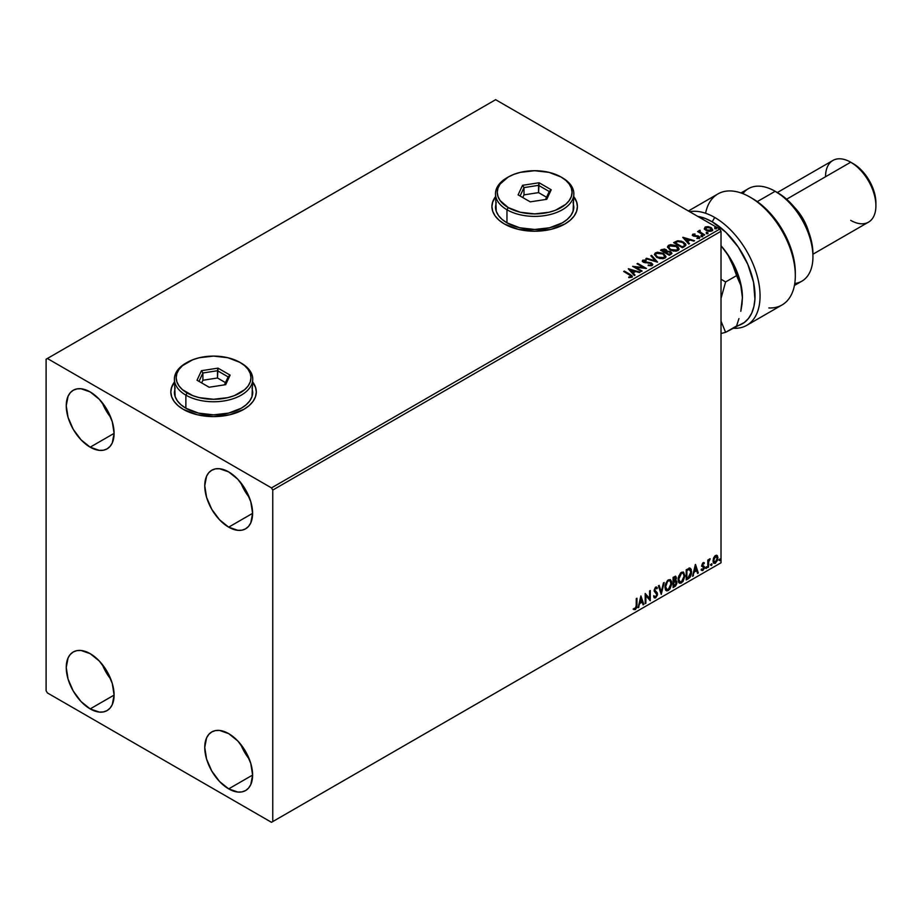<?xml version="1.0" encoding="UTF-8"?>
<svg xmlns="http://www.w3.org/2000/svg" width="922" height="922" viewBox="0 0 922 922"><rect width="100%" height="100%" fill="white"/><g stroke="black" fill="none" stroke-linecap="round" stroke-linejoin="round"><path stroke-width="1.38" d="M174.396 382.365A42.735 24.675 0 0 0 170.835 392.081M183.351 409.38A42.735 24.675 180 0 1 170.835 391.931A42.735 24.675 180 0 1 174.396 382.077L171.653 387.125L170.835 391.931L171.653 396.748L174.085 401.381L178.038 405.645L183.351 409.38L197.216 414.727L213.57 416.606L229.924 414.727L243.788 409.38L249.101 405.645L253.054 401.381L255.486 396.748L256.304 391.931L255.486 387.125L252.743 382.077A42.735 24.675 180 0 1 256.304 391.931A42.735 24.675 180 0 1 229.924 414.727A42.735 24.675 180 0 1 183.351 409.38M495.483 196.985A42.735 24.675 0 0 0 491.922 206.701M504.438 224A42.735 24.675 180 0 1 491.922 206.551A42.735 24.675 180 0 1 495.483 196.697L492.74 201.745L491.922 206.551L492.74 211.369L495.172 216.002L499.125 220.266L504.438 224L518.302 229.348L534.668 231.226L551.022 229.348L564.886 224L570.199 220.266L574.152 216.002L576.584 211.369L577.403 206.551L576.584 201.745L573.841 196.697A42.735 24.675 180 0 1 577.403 206.551A42.735 24.675 180 0 1 551.022 229.348A42.735 24.675 180 0 1 504.438 224M240.78 744.4A33.837 19.535 -120 0 0 249.32 759.186L244.503 752.11L240.78 744.4M228.679 788.875A33.837 19.535 60 0 1 206.574 759.06A33.837 19.535 60 0 1 211.76 731.941A33.837 19.535 60 0 1 228.679 733.624L237.841 741.011L245.598 751.476L250.784 763.439L252.605 775.056L228.679 788.875L219.528 781.487L211.76 771.011L206.574 759.06L204.753 747.431L206.574 737.911L208.787 734.408L211.76 731.941L215.391 730.604L219.528 730.431L228.679 733.624A33.837 19.535 60 0 1 250.784 763.439A33.837 19.535 60 0 1 245.598 790.546L241.967 791.894L237.841 792.056L228.679 788.875L252.605 775.056L250.784 784.576L248.571 788.08L245.598 790.546A33.837 19.535 60 0 1 228.679 788.875M102.273 402.718A33.837 19.535 -120 0 0 110.813 417.505L105.995 410.428L102.273 402.707M90.172 447.182A33.837 19.535 60 0 1 68.067 417.366A33.837 19.535 60 0 1 73.253 390.26A33.837 19.535 60 0 1 90.172 391.931L99.322 399.318L107.09 409.794L112.277 421.746L114.098 433.375L90.172 447.182L81.021 439.794L73.253 429.329L68.067 417.366L66.246 405.749L68.067 396.23L70.279 392.726L73.253 390.26L76.883 388.911L81.021 388.75L90.172 391.931A33.837 19.535 60 0 1 112.277 421.746A33.837 19.535 60 0 1 107.09 448.864L103.46 450.201L99.322 450.374L90.172 447.182L114.098 433.375L112.277 442.894L110.064 446.398L107.09 448.864A33.837 19.535 60 0 1 90.172 447.182M240.78 482.679A33.837 19.535 -120 0 0 249.32 497.477L244.503 490.389L240.78 482.679M228.679 527.154A33.837 19.535 60 0 1 206.574 497.338A33.837 19.535 60 0 1 211.76 470.232A33.837 19.535 60 0 1 228.679 471.903L237.841 479.29L245.598 489.766L250.784 501.718L252.605 513.335L228.679 527.154L219.528 519.766L211.76 509.29L206.574 497.338L204.753 485.721L206.574 476.19L208.787 472.698L211.76 470.232L215.391 468.883L219.528 468.722L228.679 471.903A33.837 19.535 60 0 1 250.784 501.718A33.837 19.535 60 0 1 245.598 528.825L241.967 530.173L237.841 530.334L228.679 527.154L252.605 513.347L250.784 522.866L248.571 526.358L245.598 528.825A33.837 19.535 60 0 1 228.679 527.154M102.273 664.428A33.837 19.535 -120 0 0 110.813 679.226L105.995 672.138L102.273 664.428M90.172 708.903A33.837 19.535 60 0 1 68.067 679.088A33.837 19.535 60 0 1 73.253 651.981A33.837 19.535 60 0 1 90.172 653.652L99.322 661.039L107.09 671.516L112.277 683.467L114.098 695.084L90.172 708.903L81.021 701.515L73.253 691.039L68.067 679.088L66.246 667.459L68.067 657.939L70.279 654.447L73.253 651.981L76.883 650.632L81.021 650.471L90.172 653.652A33.837 19.535 60 0 1 112.277 683.467A33.837 19.535 60 0 1 107.09 710.574L103.46 711.922L99.322 712.084L90.172 708.903L114.098 695.096L112.277 704.615L110.064 708.108L107.09 710.574A33.837 19.535 60 0 1 90.172 708.903M46.1 359.223L46.1 690.728L47.356 692.906L271.494 822.309L721.016 562.777L272.751 821.583L272.751 490.078L721.016 231.272L721.016 562.777L721.016 231.272L719.759 229.094L271.494 487.899L47.356 358.497L495.633 99.691L719.759 229.094L495.633 99.691L46.1 359.223L46.1 690.728L47.356 692.906L271.494 822.309L272.751 821.583L272.751 490.078L271.494 487.899L47.356 358.497L46.1 359.223M716.682 555.263L717.316 555.666L715.484 555.505L713.651 557.787L713.144 562.04L715.195 563.342L717.639 560.069L717.466 555.874L716.532 555.228L714.942 555.897L712.994 560.807L714.008 563.342L715.484 563.204L717.973 557.937L716.959 555.378M707.796 567.503L708.476 567.111L708.695 561.429L710.055 558.79L708.476 560.772L708.476 559.677L707.796 560.069L707.796 567.503L708.476 567.111L708.58 562.005L710.171 558.824L708.476 560.772L708.476 559.677L707.796 560.069L707.796 567.503M703.106 562.651L701.826 565.635L703.717 568.09L702.898 569.554L701.976 569.3L702.172 570.591L704.224 568.655L704.293 566.638L702.483 564.921L704.408 562.95L703.106 562.651L701.815 565.347L703.728 567.871L701.584 570.222L702.979 570.418L704.408 567.445L702.483 564.921L704.408 562.95L703.106 562.651L704.408 562.95M688.261 578.786L690.163 577.114L691.477 573.749L691.223 569.347L689.921 568.183L686.21 569.784L686.21 579.961L688.261 578.786L686.21 579.385L688.261 578.786L691.638 571.87L689.644 568.171L686.21 569.784L686.21 579.961L688.261 578.786M673.106 587.533L675.538 586.012L676.829 583.534L676.748 581.298L675.561 580.63L676.379 578.301L675.572 576.273L673.106 577.356L673.106 587.533L674.869 586.519L676.944 582.427L675.561 580.63L676.379 577.99L675.78 576.354L673.106 577.356L673.106 587.533M661.247 594.39L664.186 582.508L663.437 582.935L661.293 591.901L659.149 585.412L658.412 585.839L661.247 594.39L664.186 582.508L663.437 582.935L661.293 591.901L659.149 585.412L658.412 585.839L661.247 594.39M645.873 603.253L645.873 595.681L650.275 600.718L650.275 590.541L649.607 590.921L649.607 598.516L645.193 593.468L645.193 603.645L645.873 603.253L645.193 603.069L645.873 603.253L645.873 595.681L650.275 600.718L650.275 590.541L649.607 590.921L649.607 598.516L645.193 593.468L645.193 603.645L645.873 603.253M633.668 609.396L635.339 609.603L636.941 605.109L636.941 598.228L636.272 598.62L636.192 607.01L633.668 609.396L635.339 609.603L636.768 607.46L636.941 598.228L636.272 598.62L636.272 605.397L635.327 608.566L634.013 608.405L634.002 609.626M640.905 595.946L638.082 607.759L639.718 603.553L642.196 602.124L643.107 604.855L643.844 604.429L640.905 595.946L638.082 607.759L639.718 603.553L642.196 602.124L643.107 604.855L643.844 604.429L640.905 595.946M654.136 597.733L655.945 596.868L657.006 593.756L655.657 597.871L657.513 594.045L654.32 590.045L655.208 591.071L654.297 589.711L655.185 587.902L654.804 589.999L655.185 587.902L656.867 588.824L657.398 587.89L656.429 586.98L657.398 587.89L655.703 587.141L654.124 590.426L656.833 594.425L655.6 596.857L654.217 595.958L653.675 596.788L654.505 597.952L655.657 597.871L657.398 595.059L657.259 592.8L654.804 589.999L655.496 588.34L656.867 588.824L657.398 587.89L656.28 586.968L655.288 587.452L654.205 591.186L656.833 594.598L655.473 596.926L654.217 595.958L654.078 597.548L655.657 597.871L654.274 597.767M664.969 587.187L665.419 589.607L666.871 590.887L669.868 589.135L671.712 584.168L671.562 581.505L670.444 579.731L667.54 580.457L665.165 585.263L664.969 587.187L666.364 590.691L668.369 590.529L671.746 583.223L670.363 579.684L668.323 579.857L664.969 587.187M678.085 579.615L678.523 582.036L679.987 583.315L682.983 581.575L684.85 576.123L683.548 572.159L680.643 572.885L678.269 577.691L678.085 579.615L679.479 583.119L681.485 582.958L684.862 575.651L683.467 572.113L681.427 572.297L678.085 579.615M695.372 564.506L692.549 576.308L694.185 572.101L696.663 570.672L697.574 573.415L698.311 572.988L695.488 564.437L692.549 576.308L694.185 572.101L696.663 570.672L697.574 573.415L698.311 572.988L695.372 564.506M705.653 568.033L706.459 568.332L706.644 566.892L705.687 567.71L706.217 568.551L706.782 567.376L706.217 566.857L706.217 568.551M710.85 565.025L711.657 565.324L711.842 563.895L710.885 564.713L711.415 565.543L711.98 564.368L711.415 563.849L711.415 565.543M719.321 560.138L720.14 560.438L720.312 558.997L719.356 559.827L719.886 560.657L720.451 559.481L719.886 558.963L719.321 560.138L719.886 560.657M704.396 228.725L706.022 230.419L708.811 231.33L711.173 231.18L712.602 230.085L711.53 227.895L708.453 226.662L705.445 226.904L704.396 228.725L706.022 230.419L711.819 230.903L712.683 229.693L710.989 227.55L708.038 226.605L705.157 227.054L704.316 228.852M704.016 235.271L704.696 234.88L700.098 231.975L700.063 230.246L699.026 230.707L699.21 231.71L697.585 231.549L704.016 235.271L704.696 234.88L700.432 232.286L700.063 230.246L699.21 231.71L697.585 231.549L704.016 235.271M696.836 238.429L699.314 238.118L698.888 236.216L698.888 236.804L697.666 235.767L697.666 236.355L695.903 236.332L697.666 235.767L694.162 236.239L693.598 234.626L694.992 233.969L692.768 234.2L692.353 235.087L693.436 236.055L698.553 236.862L697.044 238.418L699.083 238.233L699.775 237.138L698 235.848L693.817 235.513L693.471 234.73L694.992 233.969L692.768 234.2L694.992 234.557M684.481 246.554L685.876 245.206L685.645 243.961L681.669 241.253L677.785 240.769L673.625 242.647L682.441 247.73L685.922 244.849L683.571 242.117L677.37 240.849L673.625 242.647L682.441 247.73L684.481 246.554M667.032 251.291L665.972 249.574L665.972 250.162L663.575 249.516L661.766 250.069L665.972 250.162L665.972 249.574L661.766 249.493L660.521 250.208L669.326 255.302L671.781 253.665L670.674 251.637L667.021 251.141L666.456 249.908L664.382 249.009L660.521 250.208L669.326 255.302L671.908 253.204L670.674 251.637L667.055 251.487M657.467 262.148L651.589 255.359L650.851 255.786L655.392 260.891L646.564 258.264L645.826 258.69L657.582 262.09L651.589 255.359L650.851 255.786L655.392 260.891L646.564 258.264L645.826 258.69L657.467 262.148M642.092 271.022L635.535 267.242L646.506 268.475L637.69 263.392L637.01 263.784L643.579 267.576L632.607 266.32L641.412 271.414L642.092 271.022L635.535 267.242L646.506 268.475L637.69 263.392L637.01 263.784L643.579 267.576L632.607 266.32L641.412 271.414L642.092 271.022M631.777 277.234L630.302 274.526L624.355 271.091L623.675 271.483L631.051 275.943L630.74 276.784L628.769 277.026L629.104 277.614L631.777 277.234L632.089 275.759L624.355 271.091L623.675 271.483L629.542 274.86L630.867 276.715L628.769 277.026L629.104 277.614L632.388 277.003M628.308 268.809L634.301 275.528L635.039 275.102L633.114 272.947L635.592 271.517L640.064 272.197L628.424 268.74L634.301 275.528L635.039 275.102L633.114 272.947L635.592 271.517L640.064 272.197L628.308 268.809M642.38 261.249L642.876 260.131L643.36 262.228L650.886 263.438L651.151 265.594L648.293 264.96L648.189 265.536L652.096 265.513L652.684 264.245L651.139 262.839L643.66 261.56L643.683 260.719L646.092 260.626L646.068 260.016L642.715 260.246L643.187 262.125L651.139 263.6L651.151 265.017L648.189 265.536L651.462 265.767L652.741 264.591M656.821 257.48L662.883 258.771L665.188 257.918L665.938 256.397L663.149 253.308L657.455 252.225L655.312 252.962L654.413 254.345L656.821 257.48L664.82 258.16L665.938 256.535L663.563 253.538L655.496 252.847L654.413 254.484L656.821 257.48M669.937 249.908L675.987 251.199L678.292 250.346L679.041 248.825L678.062 246.981L675.826 245.529L670.559 244.653L668.415 245.39L667.516 246.785L669.937 249.908L677.924 250.6L679.053 248.975L676.667 245.967L668.611 245.275L667.516 246.912L669.937 249.908M682.776 237.357L688.769 244.076L689.506 243.65L687.582 241.495L690.059 240.066L694.531 240.746L682.891 237.288L688.769 244.076L689.506 243.65L687.582 241.495L690.059 240.066L694.531 240.746L682.776 237.357M701.25 236.147L702.725 235.859L701.4 235.294L701.25 236.147L702.552 236.251L701.089 235.398M706.448 233.151L707.923 232.863L706.598 232.298L706.448 233.151L707.75 233.243L706.287 232.402M714.93 228.253L716.406 227.965L715.069 227.4L714.93 228.253L716.221 228.356L716.06 227.607L714.757 227.504L714.93 228.253L714.757 227.504M577.403 206.701A42.735 24.675 0 0 0 573.841 196.985M576.584 202.033L574.152 197.4M495.172 197.4L492.74 202.033M256.304 392.081A42.735 24.675 0 0 0 252.743 382.365M255.486 387.413L253.054 382.78M174.085 382.78L171.653 387.413M632.377 276.877L630.302 275.102L632.319 276.704M631.167 276.784L628.769 277.603L630.867 277.303L631.074 276.554M628.896 269.466L639.395 272.578L628.896 269.466M633.114 273.523L634.693 275.298L633.114 273.523M630.487 270.584L632.504 272.831L634.405 271.736L632.504 272.831L630.487 269.996L634.405 271.16L632.504 272.255L630.487 270.584M633.668 266.942L643.579 268.152L633.668 266.942M637.517 264.072L637.69 263.392L645.458 268.452L637.517 264.072M635.535 267.818L641.597 271.31L635.535 267.818M651.6 265.006L651.6 264.36L651.151 265.017M651.151 265.594L650.886 264.026M642.876 260.131L646.068 260.592L642.876 260.131L642.323 260.949M652.096 265.513L651.577 263.058L644.005 262.401L645.55 262.816L644.005 262.401L643.775 260.661L646.092 260.626L646.068 260.016L642.323 261.514M644.005 261.813L643.775 260.661M652.684 264.821L651.577 263.634L652.695 264.868M644.005 262.401L643.487 261.514M646.495 258.886L646.564 258.264L655.392 261.468L646.495 258.886M651.197 256.178L651.589 255.359L656.994 262.009L651.197 256.178M665.938 256.973L664.313 254.599L660.774 253.02L656.395 253.031L654.436 254.749L655.496 252.847L663.563 253.538L665.914 256.823M664.808 256.961L663.183 258.54L659.703 258.529L656.902 257.273L655.565 255.164M655.588 254.991L657.501 257.664L657.501 257.077L657.501 257.664L663.898 258.241L663.898 257.653L657.501 257.077L655.565 254.679L656.429 253.354L662.883 253.93L664.808 256.27L663.898 258.241L664.785 256.57M667.021 251.141L670.674 251.637L671.861 253.481L669.891 251.856L667.021 251.718M670.755 253.008L669.107 254.968L665.822 252.49L667.355 251.729L669.994 252.029L670.755 253.008L669.879 254.518L670.755 253.596L669.107 254.968L669.879 253.942L669.107 254.391L665.822 252.49L669.107 254.968L665.822 252.49L668.75 251.625L670.697 253.273M666.018 251.729L664.923 252.559L662.1 250.922L662.803 249.931L665.315 249.977L666.076 250.922L665.269 252.351L665.995 251.199M665.269 251.775L664.923 252.559L665.269 251.775L662.1 250.346L664.923 252.559L662.1 250.346L665.05 249.839L666.076 250.888L665.269 251.775M667.54 247.211L668.611 245.275L668.611 245.863L676.667 246.554L676.667 245.967L679.03 249.251M679.041 249.401L677.416 247.027L673.89 245.448L669.51 245.459L667.516 247.361M677.808 248.721L677.002 250.669L673.671 251.118L670.294 249.908L668.681 247.592M677.924 249.389L677.002 250.669L670.605 250.093L668.704 247.419M669.545 245.782L675.987 246.358L677.924 248.71L677.002 250.093L670.605 249.516L668.669 247.108L669.545 245.782L671.838 245.264L676.299 246.554L677.843 249.182L675.446 250.565L671.274 249.862L668.796 247.73L669.545 245.782M674.132 242.935L677.37 240.849L683.571 242.117L685.887 245.148L684.308 243.166L679.929 241.391L677.197 241.46L674.132 242.935M684.723 245.16L682.211 247.396L675.204 243.35L682.211 247.396L675.204 242.774L677.854 241.529L682.891 242.509L684.723 245.194L682.211 247.396L682.937 246.393L682.211 246.819L675.204 242.774L677.854 241.529L680.586 241.587L683.847 243.178L684.677 244.906M684.723 245.194L684.723 244.607L684.527 245.217M683.363 238.014L693.863 241.138L683.363 238.014M687.582 242.083L689.16 243.846L687.582 242.083M684.954 239.132L686.971 241.391L688.872 240.296L686.971 241.391L684.954 238.556L688.872 239.708L686.971 240.803L684.954 239.132M693.817 235.513L693.598 234.626M699.314 238.118L699.821 237.403M699.775 237.715L698.888 236.804L699.314 238.694M694.416 234.511L692.353 235.191L692.768 234.2L693.171 235.917L698.242 236.631L698.45 238.291L698.242 237.208L698.45 238.291L697.677 238.475M698.242 236.631L698.45 237.703M692.768 234.2L692.307 235.433M693.817 236.09L693.471 235.306M701.25 236.735L701.089 235.986L702.38 235.502L702.552 236.827M702.552 236.251L702.38 235.502M702.61 236.239L701.031 236.02M699.21 232.286L698.081 231.837L698.254 231.157L699.21 232.286L699.325 230.408L699.21 231.71M699.325 230.408L700.098 230.892L698.968 231.457M699.856 231.641L700.005 230.938M700.005 231.514L700.432 232.874L704.201 235.168L699.775 231.848M706.448 233.727L706.287 232.978L707.577 232.494L707.75 233.831M707.75 233.243L707.577 232.494M707.808 233.243L706.229 233.024M704.396 229.301L705.157 227.054L708.038 227.192L708.038 226.605L710.989 227.55L712.648 229.97M712.602 230.673L711.98 228.875L708.868 227.319L705.768 227.354L704.35 228.552M711.6 229.889L711.023 231.019L708.764 231.318L706.287 230.35L705.399 228.714M705.941 228.091L706.701 230.615L705.365 228.944L705.941 227.504L710.32 227.941L711.023 231.019L711.634 230.131L706.701 230.027L706.701 230.615L711.023 231.019L706.701 230.027L705.941 227.504L707.024 227.192L710.32 227.941L711.588 229.832M711.634 230.131L711.023 230.442M714.93 228.84L714.757 228.091L716.06 227.607L716.221 228.933M716.221 228.356L716.06 227.607M716.279 228.356L714.7 228.126M634.405 271.16L632.504 272.255L630.487 269.996L634.405 271.16M662.883 253.93L664.797 256.523L662.33 258.137L657.824 257.261L655.577 254.887L656.141 253.55L658.008 252.882L662.883 253.93M688.872 239.708L686.971 240.803L684.954 238.556L688.872 239.708M705.411 228.633L705.941 227.504M633.506 609.338L634.832 609.315L633.16 609.096M640.79 596.43L643.844 604.429L642.945 604.371L640.79 596.43M641.689 601.824L639.211 603.253L638.819 607.333L638.243 607.079L639.211 603.253L641.689 601.824M640.456 598.078L640.006 602.343L640.456 598.078L641.908 601.248L640.006 602.343L640.456 598.078M645.193 593.526L649.607 598.516L645.193 593.526M649.779 590.829L649.779 600.383L649.779 590.829M645.365 595.393L645.365 602.965L645.365 595.393M655.6 596.857L654.401 596.592M653.721 595.67L655.104 596.569L653.721 595.67M657.398 587.89L655.703 587.141M656.902 587.591L656.487 588.305L656.902 587.591M655.692 588.201L656.867 588.824M655.185 587.902L656.303 588.155M654.597 596.672L653.94 596.096M658.815 585.608L661.293 591.901L658.815 585.608M663.517 582.9L660.97 593.549L663.517 582.9M670.11 579.558L671.746 583.223L668.369 590.529L666.122 590.518M665.776 590.345L668.266 589.976L670.444 586.899L671.251 582.935L670.432 579.88M666.652 589.481L665.292 587.867L665.488 584.133L667.217 581.079L669.533 580.537M669.729 580.676L667.851 580.595L669.971 580.791L671.078 583.614L668.346 589.504L666.767 589.619L665.142 586.496L666.525 589.446M665.649 586.795L667.851 580.595L665.142 586.496L665.649 586.795L667.148 582.036L668.669 580.733L670.156 580.906L671.043 584.375L669.556 588.374L667.159 589.769L665.649 586.795M675.492 576.262L676.379 577.99L675.884 577.691L675.054 580.341L676.944 582.427L674.362 586.231L674.869 586.519L673.106 586.957L675.93 584.41L675.953 580.583M676.31 580.756L675.561 580.63M675.434 579.684L675.388 576.135M675.768 582.531L674.708 581.321L673.279 582.024L675.204 581.609L676.275 582.819L674.558 585.654L673.279 585.804L673.279 582.024L675.619 581.759M673.982 577.31L675.204 578.106L673.279 577.714L675.711 578.394L673.786 581.275L673.279 577.714L674.904 577.172M674.489 577.598L675.711 578.394L675.584 579.281L673.786 581.275L673.279 577.714L673.279 580.975L673.786 578.013L675.25 577.391L675.711 578.394M675.204 581.609L676.126 582.047L676.126 583.764L673.786 586.104L673.279 582.024L673.786 586.104L673.786 582.312L675.803 581.678L674.708 581.321M683.214 571.997L684.862 575.651L684.355 575.363L681.485 582.958L679.226 582.958M678.88 582.773L681.37 582.416L683.548 579.327L684.355 575.363L683.536 572.32M679.756 581.909L678.408 580.295L678.73 576.158L680.632 573.242L682.637 572.965M682.833 573.115L680.955 573.023L683.075 573.219L684.182 576.043L681.462 581.932L679.871 582.047L678.258 578.935L679.629 581.874M678.753 579.223L681.462 573.323L680.955 573.023L678.753 579.223L680.263 574.464L681.773 573.161L683.144 573.254L684.17 576.423L682.891 580.491L680.263 582.197L678.753 579.223M690.405 568.355L689.644 568.171M689.149 567.883L691.638 571.87L691.131 571.582L687.766 578.497L689.61 576.884L690.866 573.945L691.039 570.234L690.094 568.194M689.725 569.37L690.889 571.167L690.555 574.844L689.333 576.918L686.89 578.532L686.89 570.441L689.725 569.37L686.394 570.153L689.287 569.347L690.958 572.262L689.437 576.803L686.394 578.244L686.394 570.153L686.394 578.244L686.394 570.153L689.587 569.254M695.257 564.979L698.311 572.988L697.412 572.919L695.257 564.979M696.156 570.384L693.69 571.813L693.286 575.881L692.71 575.639L693.69 571.813L696.156 570.384M694.923 566.638L694.473 570.891L694.923 566.638L696.375 569.796L694.473 570.891L694.923 566.638M703.786 562.547L703.544 563.457L703.786 562.547M703.428 563.446L704.016 563.815M703.509 563.526L702.645 563.25L701.988 564.621L704.189 566.419L702.656 565.497M704.189 566.419L702.979 570.418L701.077 569.923M701.584 570.222L702.979 570.418M702.898 569.554L701.976 569.3M701.469 569.012L702.403 569.254M702.022 566.362L703.567 567.26M702.103 566.534L701.527 566.073M701.884 570.488L703.717 568.367L703.509 565.924M702.149 565.209L702.645 563.25M706.782 567.376L705.71 568.263L705.146 567.733M705.653 568.286L706.252 566.811M707.969 559.965L708.476 560.772L707.969 559.965M708.949 559.619L709.525 558.951L709.848 559.804L708.995 559.585M708.315 560.68L708.476 567.111L707.796 566.926L708.361 560.564M711.98 564.368L710.908 565.255L710.343 564.737M710.85 565.29L711.45 563.803M717.316 555.666L717.973 557.937L717.466 557.649L714.976 562.904L715.484 563.204L713.766 563.158M713.374 562.962L715.265 562.72L716.867 560.518L717.454 557.303L716.648 555.217M714.17 562.166L713.271 561.049L713.409 558.525L714.55 556.45L716.106 556.127M715.484 556.415L714.976 556.127L713.167 560.127L713.674 560.415L714.354 557.706L715.91 556.243L717.062 557.003L717.27 558.836L715.484 562.282L713.674 560.415L715.484 556.415L716.498 556.346L714.976 556.127L717.293 558.329L715.484 562.282L713.905 562.074L713.167 560.127L714.976 561.994M720.451 559.481L719.391 560.369L718.826 559.838M719.321 560.392L719.921 558.916M641.908 601.248L640.006 602.343L640.951 598.378L641.908 601.248M696.375 569.796L694.473 570.891L695.418 566.926L696.375 569.796M715.484 562.282L714.216 562.213M271.494 487.899L719.759 229.094L721.016 231.272L272.751 490.078L271.494 487.899M272.751 821.583L721.016 562.777L272.751 821.583M714.723 217.465A64.102 37.007 -120 0 0 689.668 211.714A64.102 37.007 60 0 1 714.723 217.465A64.102 37.007 60 0 1 756.605 273.949A64.102 37.007 60 0 1 746.774 325.328A64.102 37.007 60 0 1 733.612 328.29A64.102 37.007 -120 0 0 759.013 284.207A64.102 37.007 -120 0 0 714.723 217.465L712.21 221.822L714.723 217.465M697.747 216.382A60.541 34.955 60 0 1 712.21 221.822L725.971 232.39L738.268 247.084L747.8 264.349L753.562 282.339L754.922 299.154L753.896 306.553L751.764 313.007L748.56 318.355L744.4 322.435L725.602 332.323L721.016 321.144L725.602 332.323L736.586 325.985A60.541 34.955 60 0 0 753.067 280.104A60.541 34.955 60 0 0 712.21 221.822L705.238 218.456L697.747 216.382M794.407 285.486L801.875 281.175A53.418 30.841 -120 0 0 810.069 238.372A53.418 30.841 -120 0 0 775.16 191.292L784.564 197.492L791.18 203.635L802.613 219.056L810.254 236.677L812.259 245.483L812.939 253.815A49.857 28.789 -120 0 0 777.684 192.744L775.16 191.292A53.418 30.841 60 0 1 775.172 191.292A53.418 30.841 60 0 1 812.939 256.719A53.418 30.841 60 0 1 794.752 283.515M808.617 231.779A35.612 20.561 -120 0 0 794.603 207.496A35.612 20.561 60 0 1 808.617 231.779M812.939 254.218L868.524 222.133A35.612 20.561 -120 0 0 873.987 193.597A35.612 20.561 -120 0 0 850.718 162.214L857.656 166.721L861.909 170.662L869.262 180.585L874.171 191.914L875.9 202.921A32.051 18.509 -120 0 0 853.23 163.667L850.718 162.214A35.612 20.561 60 0 1 875.9 205.825A35.612 20.561 60 0 1 850.718 220.37M825.536 176.747A35.612 20.561 60 0 1 850.718 162.214L786.604 199.221L850.718 162.214A35.612 20.561 -120 0 0 832.912 160.451L777.327 192.537M742.867 193.643A53.418 30.841 60 0 1 775.16 191.292L757.273 201.618L775.16 191.292A53.418 30.841 -120 0 0 748.457 188.641L740.988 192.952M746.774 325.328L782.04 304.963A64.102 37.007 -120 0 0 782.04 230.938A64.102 37.007 -120 0 0 717.927 193.931L688.4 210.977M705.584 213.259A64.102 37.007 60 0 1 749.978 197.101A64.102 37.007 60 0 1 795.317 275.62L795.317 272.716A60.541 34.955 -120 0 0 752.502 198.564L759.647 203.382L773.155 216.612L784.345 233.347L791.998 251.718L794.199 260.868L795.317 272.877M795.317 275.62A64.102 37.007 60 0 1 768.867 307.936M733.612 328.29L733.612 327.702M742.429 297.656A53.418 30.841 -120 0 0 742.429 297.426L740.781 285.371L734.431 268.648L728.011 255.071L723.539 248.744L731.365 260.2L737.37 272.693L741.138 285.394L742.429 297.426A53.418 30.841 -120 0 0 723.539 248.744L721.016 245.805L723.539 248.744A53.418 30.841 -120 0 0 721.016 245.759L728.011 255.071L731.619 261.756L736.586 275.62L725.602 281.959L721.016 298.428L725.602 281.959L721.016 279.193L725.602 281.959L736.586 275.62L740.781 285.371L742.429 297.806M721.016 333.522L725.602 332.323L721.016 333.522M738.937 318.62L736.586 325.985L738.937 318.62M742.003 304.191L740.804 311.302L742.429 297.426L742.003 304.191M496.243 202.437L495.483 206.851A39.173 22.624 0 0 0 506.962 222.836L506.962 209.755L508.218 207.577A37.399 21.586 180 0 1 508.218 177.036A37.399 21.586 180 0 1 561.106 177.036L548.97 172.356L534.668 170.72L520.354 172.356L513.888 174.35L508.218 177.036L500.116 184.043L497.984 188.088L497.269 192.306L497.984 196.513L500.116 200.57L508.218 207.577L520.354 212.256L534.668 213.892L548.97 212.256L555.436 210.262L565.751 204.304L569.208 200.57L571.34 196.513L572.055 192.306L571.34 188.088L569.208 184.043L565.751 180.309L561.106 177.036A37.399 21.586 180 0 1 561.106 207.577A37.399 21.586 180 0 1 508.218 207.577L506.962 209.755A39.173 22.624 0 0 0 562.362 209.755A39.173 22.624 0 0 0 562.362 177.762L562.362 177.762A39.173 22.624 180 0 1 573.841 193.758A39.173 22.624 180 0 1 549.65 214.653A39.173 22.624 180 0 1 506.962 209.755L506.962 222.836A39.173 22.624 0 0 0 549.65 227.746A39.173 22.624 0 0 0 573.841 206.851L573.081 202.437M508.218 177.036L506.962 177.762A39.173 22.624 0 0 0 506.962 209.755A39.173 22.624 180 0 1 495.483 193.758A39.173 22.624 180 0 1 507.607 177.404M539.093 182.752L551.218 189.748L546.781 199.302L530.231 201.86L518.106 194.865L522.543 185.31L539.093 182.752L522.543 185.31L518.106 194.865L530.231 201.86L546.781 199.302L551.218 189.748L539.093 182.752L538.563 192.617L523.996 194.876L522.762 197.55L523.996 194.876L523.996 187.604L523.996 194.876L538.563 192.617L538.563 185.345L549.224 191.511L545.524 199.498L549.224 191.511L551.218 189.748L549.224 191.511L538.563 185.345L539.093 182.752M495.483 193.758L496.243 211.253L498.468 215.506L502.087 219.413L506.962 222.836L519.674 227.746L534.668 229.463L549.65 227.746L562.362 222.836L567.237 219.413L570.856 215.506L573.081 211.253L573.841 193.758M520.1 196.017L523.996 187.604L538.563 185.345L523.996 187.604L522.543 185.31L523.996 187.604L520.1 196.017M546.562 197.239L538.563 192.617L546.562 197.239M175.145 387.816L174.396 392.23A39.173 22.624 0 0 0 185.864 408.216L185.864 395.135L187.131 392.956A37.399 21.586 180 0 1 187.131 362.415A37.399 21.586 180 0 1 240.008 362.415L227.884 357.736L213.57 356.099L199.256 357.736L192.79 359.73L182.475 365.688L179.018 369.422L176.897 373.468L176.171 377.686L176.897 381.892L179.018 385.949L182.475 389.683L192.79 395.642L199.256 397.636L213.57 399.272L227.884 397.636L234.349 395.642L244.664 389.683L248.122 385.949L250.254 381.892L250.968 377.686L250.254 373.468L248.122 369.422L244.664 365.688L240.008 362.415A37.399 21.586 180 0 1 240.02 362.415A37.399 21.586 180 0 1 240.008 392.956A37.399 21.586 180 0 1 187.131 392.956L185.864 395.135A39.173 22.624 0 0 0 241.276 395.135A39.173 22.624 0 0 0 241.276 363.141L241.276 363.141A39.173 22.624 180 0 1 252.743 379.138A39.173 22.624 180 0 1 228.564 400.033A39.173 22.624 180 0 1 185.864 395.135L185.864 408.216A39.173 22.624 0 0 0 228.564 413.125A39.173 22.624 0 0 0 252.743 392.23L251.994 387.816M187.131 362.415L185.864 363.141A39.173 22.624 0 0 0 185.864 395.135A39.173 22.624 180 0 1 174.396 379.138A39.173 22.624 180 0 1 186.509 362.784M218.007 368.132L230.12 375.127L225.683 384.681L209.133 387.24L197.02 380.244L201.457 370.69L218.007 368.132L201.457 370.69L197.02 380.244L209.133 387.24L225.683 384.681L230.12 375.127L218.007 368.132L217.477 377.997L202.909 380.256L201.664 382.93L202.909 380.256L202.909 372.984L202.909 380.256L217.477 377.997L217.477 370.725L228.137 376.891L224.426 384.877L228.137 376.891L230.12 375.127L228.137 376.891L217.477 370.725L218.007 368.132M174.396 379.138L175.145 396.633L177.381 400.886L181 404.793L185.864 408.216L198.576 413.125L213.57 414.842L228.564 413.125L241.276 408.216L246.139 404.793L249.77 400.886L251.994 396.633L252.743 379.138M199.002 381.397L202.909 372.984L217.477 370.725L202.909 372.984L201.457 370.69L202.909 372.984L199.002 381.397M225.475 382.618L217.477 377.997L225.475 382.618M643.441 261.11L643.441 261.698M665.938 256.535L665.938 257.123M664.808 256.27L664.808 256.858M655.565 254.679L655.565 255.256M666.076 250.922L666.076 251.51M679.053 248.975L679.053 249.551M677.924 248.71L677.924 249.286M668.669 247.108L668.669 247.695M693.39 234.949L693.39 235.525M698.738 237.288L698.738 237.876M702.748 235.963L702.748 236.551M707.946 232.966L707.946 233.543M712.683 229.693L712.683 230.27M716.417 228.068L716.417 228.656M775.172 191.292L777.684 192.744M812.939 256.719L812.939 253.815M850.718 162.214L853.23 163.667M875.9 205.825L875.9 202.921M752.502 198.564L749.978 197.101M562.362 177.762L561.106 177.036M241.276 363.141L240.02 362.415"/></g></svg>
